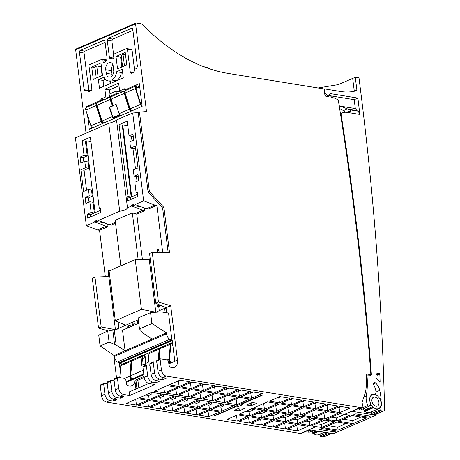 <?xml version="1.0" encoding="UTF-8"?>
<svg xmlns="http://www.w3.org/2000/svg" width="460" height="460" viewBox="0 0 460 460"><rect width="100%" height="100%" fill="white"/><g stroke="black" fill="none" stroke-linecap="round" stroke-linejoin="round"><path stroke-width="0.69" d="M316.468 423.706L321.373 424.499L321.741 427.484L316.313 426.604L309.08 429.743L333.431 433.682L376.113 415.173L376.09 414.253M380.541 406.421A7.642 5.169 66.6 0 0 379.109 397.687A7.642 5.169 66.6 0 0 372.376 394.634A7.642 5.169 66.6 0 0 370.725 403.834L370.639 404.691L371.496 405.26A1.276 0.862 -113.4 0 1 372.554 406.651L372.979 407.761L373.647 407.663A7.642 5.169 66.6 0 0 378.453 408.658L369.851 412.39A7.642 5.169 -113.4 0 1 365.039 411.395L364.372 411.493L363.952 410.383A1.276 0.862 66.6 0 0 362.888 408.992L362.831 408.969M376.113 415.173L351.762 411.234A3.565 2.415 66.6 0 0 352.728 411.113L361.336 407.382A3.565 2.415 -113.4 0 1 360.306 407.491L166.37 376.09A5.859 3.967 -113.4 0 1 161.414 369.84L160.149 359.685A1.018 0.69 -113.4 0 1 160.488 358.875A1.018 0.69 -113.4 0 1 160.77 358.84L166.894 359.829A2.035 1.38 -113.4 0 1 168.613 362.003L168.946 364.665A2.547 1.725 66.6 0 0 171.103 367.385L172.028 367.534A8.918 6.032 66.6 0 0 174.524 367.252A8.918 6.032 66.6 0 0 177.468 360.122L170.689 305.728L166.043 307.746L155.762 303.238L149.558 253.437L152.225 252.281L163.616 252.736M102.908 59.898L103.178 62.054A1.276 0.862 99.2 0 0 103.834 62.939A1.276 0.862 99.2 0 0 104.673 62.422A9.717 6.566 -80.8 0 1 106.547 60.082A1.529 1.035 99.2 0 0 107.111 58.374L104.972 41.233A1.535 1.035 -80.8 0 0 104.184 40.175A1.535 1.035 -80.8 0 0 103.759 40.233L80.316 50.399A1.535 1.035 -80.8 0 0 79.465 52.296L84.123 89.694A1.535 1.035 -80.8 0 0 84.916 90.758A1.535 1.035 -80.8 0 0 85.336 90.701L86.888 90.028A1.035 0.696 99.2 0 1 87.164 89.993A1.035 0.696 99.2 0 1 87.699 90.701A1.535 1.035 -80.8 0 0 88.487 91.753A1.535 1.035 -80.8 0 0 88.906 91.695L91.011 90.787A1.535 1.035 -80.8 0 0 91.862 88.889L89.004 65.924A1.035 0.696 99.2 0 1 89.573 64.653L102.097 59.225A1.035 0.696 99.2 0 1 102.379 59.185A1.035 0.696 99.2 0 1 102.908 59.898L106.185 60.427M239.706 407.899L234.514 410.251L239.349 410.815L244.34 408.652L244.3 408.336L239.706 407.899M251.752 402.678L246.56 405.024L251.396 405.593L256.392 403.426L256.352 403.115L252.827 402.54L251.752 402.678M234.761 406.841L214.107 415.8L214.659 415.892L235.313 406.933L237.314 406.95L242.477 404.714L241.511 404.248L262.165 395.289L261.608 395.197L234.721 406.559M241.511 404.248L241.471 403.932M235.313 406.933L235.238 406.335M214.659 415.892L214.624 415.575M112.907 64.854A5.606 3.789 -80.8 0 0 111.303 70.644L112.165 75.837M100.596 210.283L95.145 212.646L86.198 140.846L85.428 141.18L87.256 155.871L83.317 157.573L83.846 161.811M84.801 161.391L80.868 163.099L80.115 157.055L84.048 155.348L82.219 140.662L90.396 137.12L99.337 208.92L100.372 208.472L100.866 212.457L87.722 218.161L87.227 214.17L91.166 212.462L89.832 201.767L85.893 203.475L85.14 197.426L89.079 195.724L88.297 189.434L83.593 191.475L80.879 169.717L85.583 167.681L84.801 161.391L88.009 161.914L88.791 168.199L84.088 170.24L86.572 190.187M88.297 189.434L91.5 189.957L92.282 196.242L88.349 197.949L88.878 202.181M89.832 201.767L93.035 202.285L94.369 212.98L90.43 214.688L90.706 216.867M99.337 208.92L100.452 209.099M87.227 214.17L90.43 214.688M91.166 212.462L94.369 212.98M85.14 197.426L88.349 197.949M89.079 195.724L92.282 196.242M80.879 169.717L84.088 170.24M85.583 167.681L88.791 168.199M80.115 157.055L83.317 157.573M84.048 155.348L87.256 155.871M82.219 140.662L85.428 141.18M133.222 135.936L132.261 136.35L129.059 135.832L132.992 134.124L133.745 140.168L129.812 141.875L130.594 148.16L133.797 148.678L135.522 147.93M131.428 136.218L132.014 140.921M132.963 148.545L135.51 168.964M136.459 176.588L137.046 181.292M137.603 194.235L131.715 196.788L122.774 124.988L122.256 125.212L131.203 197.006L130.168 197.455L130.439 199.634M138.247 176.306L137.293 176.72L134.084 176.203L138.023 174.495L138.776 180.538L134.837 182.246L136.171 192.947L137.465 193.154M130.594 148.16L135.297 146.119L138.006 167.877L133.302 169.918L134.084 176.203M136.171 192.947L137.379 192.424L137.873 196.414L127.46 200.928L126.966 196.937L130.168 197.455M126.966 196.937L127.995 196.489L131.203 197.006M127.995 196.489L119.054 124.689L122.256 125.212M119.054 124.689L127.23 121.147L129.059 135.832M127.472 207.828C126.632 209.616 124.045 210.743 119.698 211.197L108.755 123.349C113.005 122.118 115.598 120.991 116.529 119.979L127.472 207.828L131.675 206.005L131.583 205.263L141.162 206.816M136.971 388.556L135.89 379.908L137.885 380.236L138.822 387.751M148.724 383.456L129.168 391.937L129.622 395.56L123.688 394.599A5.859 3.967 66.6 0 1 118.732 388.349L117.467 378.195A1.018 0.69 66.6 0 1 117.8 377.384A1.018 0.69 66.6 0 1 118.088 377.349L124.206 378.344A2.035 1.38 66.6 0 1 125.931 380.518L126.264 383.174A2.547 1.725 -113.4 0 0 128.421 385.894L129.346 386.043A8.918 6.032 66.6 0 0 131.836 385.762A8.918 6.032 66.6 0 0 134.86 380.357L144.083 376.355M134.86 380.357L135.936 389.005M144.227 377.482L137.885 380.236M117.467 378.195L114.022 379.69A1.018 0.69 -113.4 0 1 114.362 378.873L117.8 377.384M114.166 380.817L111.205 380.334A1.018 0.69 66.6 0 0 110.917 380.368A1.018 0.69 66.6 0 0 110.584 381.185L111.849 391.339A5.859 3.967 66.6 0 0 116.805 397.589L120.324 398.159L123.769 396.664L120.244 396.094A5.859 3.967 -113.4 0 1 115.287 389.844L114.022 379.69M120.066 396.06L120.324 398.159M107.278 383.801L104.316 383.324A1.018 0.69 66.6 0 0 104.035 383.353A1.018 0.69 66.6 0 0 103.695 384.169L104.96 394.323A5.859 3.967 66.6 0 0 109.917 400.574L113.442 401.143L116.886 399.648L113.361 399.079A5.859 3.967 -113.4 0 1 108.405 392.828L107.14 382.674A1.018 0.69 -113.4 0 1 107.473 381.863L110.917 380.368M113.183 399.044L113.442 401.143M129.622 395.56L155.095 384.514L149.161 383.554A5.859 3.967 -113.4 0 1 144.204 377.303L142.939 367.149A1.018 0.69 -113.4 0 1 143.273 366.338L146.717 364.843A1.018 0.69 66.6 0 0 146.383 365.66L147.648 375.814A5.859 3.967 66.6 0 0 152.605 382.065L156.124 382.634L159.568 381.139L156.043 380.57A5.859 3.967 -113.4 0 1 151.087 374.319L149.822 364.165A1.018 0.69 -113.4 0 1 150.161 363.348L153.6 361.859A1.018 0.69 66.6 0 0 153.266 362.67L154.531 372.824A5.859 3.967 66.6 0 0 159.488 379.074L163.012 379.649L166.451 378.154L162.932 377.585A5.859 3.967 -113.4 0 1 157.975 371.335L156.71 361.18A1.018 0.69 -113.4 0 1 157.044 360.364L160.488 358.875M149.966 365.292L147.004 364.809A1.018 0.69 66.6 0 0 146.717 364.843M155.865 380.535L156.124 382.634M153.6 361.859A1.018 0.69 66.6 0 1 153.887 361.824L156.848 362.308M162.748 377.551L163.012 379.649M120.319 371.111L119.37 363.492L172.241 340.561L174.823 361.267L168.849 363.86M119.37 363.492L122.624 364.021M172.5 342.66L171.844 342.941M149.212 352.757L143.618 355.183M115.42 329.509L108.853 276.776L106.576 276.598L94.99 277.104L101.194 326.905L114.672 329.538M135.24 259.601L109.1 270.934L115.299 320.706L141.438 309.373L135.24 259.601L149.212 259.273L155.733 311.638M138.351 319.752L125.683 325.249L115.299 320.706M153.968 311.822L141.438 309.373M138.604 321.77A2.035 1.374 -80.8 0 0 138.247 323.397M137.413 323.759A2.035 1.374 99.2 0 1 138.483 320.844M134.659 323.058A2.035 1.374 -80.8 0 0 133.429 325.49M132.595 325.853A2.035 1.374 99.2 0 1 132.837 323.754A2.035 1.374 99.2 0 1 134.216 322.862A2.035 1.374 99.2 0 1 135.286 324.685M129.841 325.145A2.035 1.374 -80.8 0 0 128.61 327.577M127.771 327.94A2.035 1.374 99.2 0 1 128.012 325.841A2.035 1.374 99.2 0 1 129.398 324.95A2.035 1.374 99.2 0 1 130.468 326.772M156.935 303.749L157.251 306.308L160.023 305.106M161.034 305.549L158.734 306.55L159.252 310.69M157.699 252.402L157.441 250.32A1.018 0.69 99.2 0 1 158.292 249.015A1.018 0.69 99.2 0 1 158.815 249.722L159.154 252.436M166.043 307.746L166.646 312.576A1.018 0.69 99.2 0 1 166.658 312.737M165.186 312.512L164.668 308.338L166.146 308.579M164.668 308.338L157.176 311.587M150.276 259.175L149.212 259.273M157.251 306.308L158.734 306.55M149.178 258.997L150.196 258.555M118.111 321.937L118.887 328.193M125.683 325.249L116.817 329.09L116.874 329.521M108.853 276.776L108.215 271.664A1.018 0.69 99.2 0 1 109.066 270.365A1.018 0.69 99.2 0 1 109.509 270.762M98.147 77.28L96.738 65.97L94.863 66.78L96.272 78.096M125.471 54.383L123.056 54.556L124.465 65.872M123.056 54.556L121.181 55.372L122.59 66.683M96.738 65.97L101.01 66.66L102.12 75.561M101.292 65.584L99.406 66.401M121.365 56.879L120.635 57.195L121.854 66.999M109.146 94.173L116.029 91.183L116.334 93.604L109.445 96.588L109.146 94.173M116.334 93.604L117.766 93.834M120.744 92.546L120.664 91.937L116.029 91.183M109.445 96.588L110.883 96.818A2.547 1.725 -113.4 0 1 111.124 96.744L111.188 96.933M115.448 117.133L120.094 115.115M96.91 104.788L96.473 104.978M139.65 86.25L135.717 87.958M118.996 85.778L109.514 89.89L110.003 93.8M110.371 96.738L110.406 97.031M122.555 71.961L121.308 72.502A10.149 6.854 99.2 0 1 116.529 80.822L111.895 80.069A10.149 6.854 -80.8 0 0 116.673 71.754L121.308 72.502M105.438 79.384L103.057 80.419L103.793 86.348M132.917 30.348L112.752 39.094L111.901 40.992L113.597 54.636M132.365 28.307L131.56 28.175L132.773 29.181L137.431 66.579L136.58 68.477L135.033 69.15L133.607 72.312L131.508 73.226L130.295 72.22L127.437 49.26L132.072 50.014L131.554 49.306L126.621 48.587L114.097 54.021L113.528 55.292L113.798 57.448A1.276 0.862 99.2 0 1 112.734 59.075A1.276 0.862 99.2 0 1 112.539 59.012A9.717 6.566 -80.8 0 0 111.078 58.506A9.717 6.566 -80.8 0 0 110.308 58.449A1.529 1.035 99.2 0 1 110.187 58.443A1.529 1.035 99.2 0 1 109.399 57.379L107.26 40.244L108.117 38.341L131.985 28.123M132.072 50.014L134.533 69.765M210.226 69.023A7.642 5.169 66.6 0 0 207.598 67.632A173.288 117.254 -113.4 0 1 203.452 66.585M324.685 419.043L337.928 413.298L327.744 411.654L314.502 417.392L324.685 419.043L323.972 413.287M309.712 425.534L299.529 423.89L312.771 418.146L322.954 419.796L309.712 425.534L309.223 421.59L306.021 421.072M309.223 421.59L314.554 419.278L311.345 418.761M312.633 417.093L325.875 411.349L315.692 409.699L310.362 412.01L302.45 415.443L312.633 417.093L311.92 411.338M297.66 423.585L287.477 421.935L300.719 416.197L310.902 417.841L297.66 423.585L297.171 419.641L293.969 419.123M297.171 419.641L302.502 417.329L299.293 416.812M300.581 415.138L313.823 409.4L303.64 407.75L290.398 413.488L300.581 415.138L299.868 409.383M285.608 421.636L275.425 419.986L288.667 414.241L298.85 415.892L285.608 421.636L285.119 417.691L281.917 417.168M285.119 417.691L290.45 415.38L287.241 414.857M288.529 413.189L301.772 407.445L291.588 405.8L286.258 408.106L278.346 411.539L288.529 413.189L287.816 407.433M273.556 419.681L263.373 418.031L276.615 412.292L286.798 413.942L273.556 419.681L273.067 415.736L269.865 415.219M273.067 415.736L278.398 413.425L275.189 412.907M276.477 411.24L289.719 405.496L279.536 403.846L266.294 409.59L276.477 411.24L275.764 405.484M261.504 417.732L251.321 416.081L264.563 410.343L274.746 411.987L261.504 417.732L261.015 413.787L257.813 413.27M261.015 413.787L266.346 411.476L263.137 410.958M264.425 409.285L277.667 403.546L267.461 401.89L254.219 407.635L264.425 409.285L263.707 403.518M249.452 415.782L262.695 410.038L252.488 408.388L239.246 414.126L249.452 415.782L248.963 411.838L245.732 411.315M248.963 411.838L254.288 409.526L251.062 409.003M221.473 411.251L211.301 409.607L224.169 404.024L234.341 405.668L221.473 411.251L220.961 407.169L218.017 406.692M220.961 407.169L223.56 406.042L220.616 405.565M223.56 406.042L223.353 404.38M236.814 404.593L249.688 399.015L239.522 397.365L226.653 402.948L236.814 404.593L236.101 398.849M224.79 402.644L237.659 397.066L227.47 395.416L214.607 400.993L224.79 402.644L224.072 396.888M209.438 409.302L199.249 407.652L212.112 402.074L222.306 403.725L209.438 409.302L208.932 405.22L205.965 404.742M208.932 405.22L211.531 404.093L208.564 403.615M211.531 404.093L211.324 402.419M212.744 400.695L225.607 395.117L215.418 393.467L202.561 399.038L212.744 400.695L212.025 394.933M197.386 407.353L187.197 405.703L200.06 400.125L210.249 401.775L197.386 407.353L196.88 403.27L193.913 402.787M196.88 403.27L199.479 402.143L196.512 401.66M199.479 402.143L199.272 400.464M200.698 398.739L213.549 393.162L203.366 391.512L190.515 397.089L200.698 398.739L199.979 392.984M185.334 405.398L175.145 403.748L188.002 398.176L198.191 399.826L185.334 405.398L184.828 401.321L181.861 400.838M184.828 401.321L187.427 400.188L184.46 399.711M187.427 400.188L187.22 398.515M188.646 396.784L201.497 391.213L191.314 389.562L178.463 395.134L188.646 396.784L187.933 391.029M173.282 403.449L163.093 401.798L175.944 396.227L186.133 397.877L173.282 403.449L172.776 399.366L169.809 398.889M172.776 399.366L175.375 398.239L172.408 397.762M175.375 398.239L175.168 396.566M176.6 394.829L189.445 389.258L179.262 387.613L166.416 393.179L176.6 394.829L175.887 389.074M161.23 401.499L174.076 395.928L163.886 394.277L151.041 399.849L161.23 401.499L160.724 397.417L163.323 396.29L160.356 395.807M163.323 396.29L163.116 394.611M160.724 397.417L157.757 396.934M164.553 392.88L177.393 387.308L167.227 385.664L154.393 391.23L164.553 392.88L163.84 387.136M149.178 399.544L162.018 393.978L151.846 392.334L139.012 397.9L149.178 399.544L148.672 395.468L151.271 394.335L148.327 393.858M151.271 394.335L151.064 392.673M148.672 395.468L145.728 394.99M280.962 396.779L278.806 397.71L277.621 397.52M293.014 398.728L290.858 399.665L289.673 399.47M305.072 400.677L302.91 401.614L301.725 401.425M317.124 402.632L314.962 403.57L313.777 403.374M329.176 404.581L327.014 405.519L325.829 405.329M341.228 406.531L339.066 407.468L337.881 407.278M253.27 392.018L250.786 393.179L249.619 392.989M253.282 392.092L252.114 391.909M241.241 390.068L238.751 391.23L237.567 391.04M241.253 390.149L240.062 389.953M229.189 388.113L226.699 389.281L225.515 389.085M229.201 388.194L228.011 388.004M217.137 386.164L214.647 387.326L213.463 387.136M217.149 386.245L215.958 386.049M205.085 384.209L202.595 385.376L201.411 385.181M205.097 384.296L203.906 384.1M193.033 382.254L190.543 383.427L189.359 383.232M193.045 382.341L191.855 382.151M180.981 380.305L178.492 381.472L177.324 381.282M180.987 380.391L179.826 380.202M314.554 419.278L314.445 418.416M302.502 417.329L302.392 416.467M290.45 415.38L290.34 414.512M278.398 413.425L278.288 412.562M266.346 411.476L266.236 410.613M254.288 409.526L254.184 408.658M208.748 416.766L219.742 411.999L209.57 410.354L198.582 415.121L208.748 416.766L208.029 411.022M196.713 414.822L207.707 410.055L197.518 408.405L186.524 413.172L196.713 414.822L195.994 409.066M184.661 412.873L195.655 408.1L185.466 406.45L174.472 411.223L184.661 412.873L183.942 407.111M172.603 410.918L183.603 406.151L173.414 404.501L162.414 409.273L172.603 410.918L171.89 405.162M160.552 408.969L171.551 404.196L161.362 402.552L150.362 407.318L160.552 408.969L159.833 403.213M148.499 407.019L159.499 402.247L149.31 400.597L138.31 405.369L148.499 407.019L147.781 401.264M136.442 405.07L147.447 400.298L137.281 398.653L126.276 403.426L136.442 405.07L135.729 399.326M179.124 386.561L190.13 381.788L179.964 380.138L168.958 384.911L179.124 386.561L178.492 381.472M191.176 388.51L202.181 383.738L191.992 382.087L180.993 386.86L191.176 388.51L190.543 383.427M203.228 390.459L214.233 385.693L204.044 384.042L193.045 388.809L203.228 390.459L202.595 385.376M215.28 392.414L226.28 387.642L216.096 385.992L205.097 390.764L215.28 392.414L214.647 387.326M227.338 394.364L238.332 389.597L228.143 387.947L217.149 392.713L227.338 394.364L226.699 389.281M239.39 396.313L250.384 391.546L240.195 389.896L229.201 394.663L239.39 396.313L238.751 391.23M251.419 398.262L262.413 393.495L252.247 391.851L241.253 396.618L251.419 398.262L250.786 393.179M339.698 412.557L350.227 407.991L340.043 406.341L329.515 410.906L339.698 412.557L339.066 407.468M327.647 410.602L338.175 406.036L327.991 404.392L317.463 408.957L327.647 410.602L327.014 405.519M315.594 408.652L326.123 404.087L315.94 402.437L305.411 407.002L315.594 408.652L314.962 403.57M303.542 406.703L314.071 402.138L303.887 400.487L293.359 405.053L303.542 406.703L302.91 401.614M291.49 404.748L302.019 400.183L291.83 398.538L281.307 403.098L291.49 404.748L290.858 399.665M279.438 402.799L289.967 398.233L279.778 396.583L269.255 401.149L279.438 402.799L278.806 397.71M237.228 421.101L247.756 416.536L237.573 414.891L227.044 419.451L237.228 421.101L236.509 415.345M249.28 423.056L259.808 418.491L249.625 416.841L239.096 421.406L249.28 423.056L248.567 417.3M261.332 425.005L271.86 420.44L261.677 418.79L251.148 423.355L261.332 425.005L260.619 419.25M273.384 426.955L283.912 422.389L273.729 420.745L263.2 425.31L273.384 426.955L272.671 421.205M285.436 428.91L295.964 424.344L285.781 422.694L275.252 427.259L285.436 428.91L284.723 423.154M297.488 430.859L308.016 426.293L297.833 424.643L287.305 429.209L297.488 430.859L296.775 425.103M331.441 417.214L336.346 418.008L344.678 414.391M360.306 407.491L344.465 414.356L339.773 413.597L326.531 419.342L331.217 420.101A3.565 2.415 -113.4 0 0 331.286 420.112L336.714 420.992L336.346 418.008M329.492 420.854L331.217 420.101L329.492 420.854A3.565 2.415 66.6 0 0 329.555 420.865L334.983 421.739L321.741 427.484M336.714 420.992L349.956 415.248L344.528 414.368A3.565 2.415 66.6 0 1 344.465 414.356L360.295 407.485M368.058 417.145L370.288 416.179L355.793 413.833L353.556 414.799L368.058 417.145L367.891 415.788M343.493 419.163L352.711 420.653L361.042 417.042M353.084 423.637L366.327 417.898L351.825 415.553L338.583 421.291L353.084 423.637L352.711 420.653M334.144 431.854L336.375 430.888L321.879 428.536L319.648 429.508L334.144 431.854L333.977 430.497M321.373 424.499L329.699 420.888M329.481 420.854L324.8 420.095L311.558 425.834L316.244 426.592L300.403 433.464L106.478 402.063A5.859 3.967 -113.4 0 1 101.522 395.813L100.257 385.664A1.018 0.69 -113.4 0 1 100.59 384.847L104.035 383.353M316.313 426.604A3.565 2.415 -113.4 0 1 316.25 426.592L300.403 433.464A3.565 2.415 -113.4 0 0 301.438 433.354L309.586 429.824M328.52 425.655L337.738 427.15L346.07 423.539M336.852 422.044L323.61 427.788L338.111 430.134L351.348 424.39L336.852 422.044M338.111 430.134L337.738 427.15M328.319 96.979L329.751 95.456A0.512 0.345 -113.4 0 1 330.274 95.542L331.62 97.238A1.018 0.69 -113.4 0 0 332.183 97.606L333.063 97.744A12.742 8.619 -113.4 0 1 335.512 98.549L338.255 99.889A2547.854 1723.976 -113.4 0 1 370.823 373.945A0.765 0.517 -113.4 0 1 370.352 374.532L366.378 373.945M366.212 374.089L366.591 373.922L366.12 374.526A61.151 41.377 -113.4 0 1 365.562 391.96A5.094 3.45 -113.4 0 1 365.395 392.644L362.037 402.419A0.765 0.517 66.6 0 0 362.1 403.081A3.565 2.415 -113.4 0 1 361.336 407.382M164.065 252.54L169.539 252.661L163.909 207.46L162.621 208.018L168.182 252.632M138.793 112.562A1.018 0.69 66.6 0 0 138.632 112.602A1.018 0.69 66.6 0 0 138.299 113.413L148.022 191.498A1.018 0.69 66.6 0 0 148.379 192.286L151.081 195.27A24023.057 16254.957 66.6 0 0 162.621 208.018M163.909 207.46A24023.057 16254.957 -113.4 0 1 152.363 194.712L149.667 191.728A1.018 0.69 -113.4 0 1 149.31 190.946L139.581 112.861A1.018 0.69 -113.4 0 1 139.915 112.044A1.018 0.69 -113.4 0 1 140.076 112.004L146.504 111.556L135.579 23.845A1.018 0.69 -113.4 0 1 135.918 23.034A1.018 0.69 -113.4 0 1 136.2 23L141.007 23.776A3.824 2.587 -113.4 0 1 142.784 24.788A183.528 124.183 66.6 0 0 228.056 73.404L324.11 88.952L324.743 94.03A2.547 1.725 -113.4 0 0 326.899 96.749L328.291 96.974A1.018 0.69 -113.4 0 0 328.578 96.945A1.018 0.69 -113.4 0 0 328.779 96.778M331.286 420.112L329.555 420.865M351.762 411.234L344.528 414.368M378.453 408.658A7.642 5.169 66.6 0 0 380.351 406.824M371.904 401.074A4.824 3.266 -113.4 0 1 373.497 397.216A4.824 3.266 -113.4 0 1 378.407 400.344A4.824 3.266 -113.4 0 1 377.332 406.071A4.824 3.266 -113.4 0 1 371.904 401.074M362.888 408.992L371.496 405.26M363.952 410.383L372.554 406.651M311.535 431.21L311.598 431.233A1.276 0.862 -113.4 0 1 312.662 432.624L313.082 433.734L313.749 433.636A7.642 5.169 66.6 0 0 318.561 434.631L324.191 432.187M312.662 432.624L316.526 430.945M311.598 431.233L313.415 430.445M115.103 118.088A2.294 1.552 -113.4 0 0 115.437 116.587L119.548 114.523M126.017 90.292A2.547 1.725 66.6 0 0 125.77 90.367A2.547 1.725 66.6 0 0 125.074 93.041L130.123 108.853A2.294 1.552 66.6 0 0 132.043 110.739M124.97 91.436A1.909 1.294 66.6 0 0 124.637 93.328L129.691 109.146A1.656 1.121 66.6 0 0 131.324 110.492M131.186 111.113A2.294 1.552 -113.4 0 1 129.266 109.227L124.212 93.409A2.547 1.725 -113.4 0 1 124.913 90.741A2.547 1.725 -113.4 0 1 125.154 90.66L125.212 90.85M96.916 103.603A1.909 1.294 66.6 0 0 96.583 105.495L101.637 121.308A1.656 1.121 66.6 0 0 103.27 122.659M103.126 123.28A2.294 1.552 -113.4 0 1 101.212 121.394L96.157 105.576A2.547 1.725 -113.4 0 1 96.859 102.902A2.547 1.725 -113.4 0 1 97.1 102.827L97.158 103.017M97.957 102.453A2.547 1.725 66.6 0 0 97.715 102.534A2.547 1.725 66.6 0 0 97.02 105.202L102.068 121.02A2.294 1.552 66.6 0 0 103.989 122.906M111.987 96.37A2.547 1.725 66.6 0 0 111.745 96.45A2.547 1.725 66.6 0 0 111.044 99.118L113.091 105.53L116.104 104.224L119.111 113.631A2.294 1.552 66.6 0 0 121.032 115.517M113.091 105.53L116.184 104.477M114.143 118.502A2.294 1.552 -113.4 0 1 112.223 116.616L109.221 107.209L112.234 105.903L112.712 105.978L109.698 107.289L112.654 116.535A1.656 1.121 66.6 0 0 114.425 117.835A1.656 1.121 66.6 0 0 114.971 116.512L113.085 117.329M109.221 107.209L109.698 107.289M110.94 97.52A1.909 1.294 66.6 0 0 110.613 99.412L112.712 105.978M112.234 105.903L110.181 99.492A2.547 1.725 -113.4 0 1 110.883 96.818L97.715 102.534M139.708 86.675L135.798 88.372M92.805 127.759A2.294 1.552 -113.4 0 1 90.884 125.873L85.83 110.055A2.547 1.725 -113.4 0 1 86.532 107.381L96.859 102.902M142.14 106.225A2.294 1.552 -113.4 0 1 140.449 104.374L135.401 88.561A2.547 1.725 -113.4 0 1 136.097 85.888A2.547 1.725 -113.4 0 1 136.344 85.813L136.534 86.417A1.909 1.294 66.6 0 0 136.35 86.468A1.909 1.294 66.6 0 0 135.826 88.475L140.881 104.293A1.656 1.121 66.6 0 0 142.065 105.616M136.534 86.417L136.189 86.566M122.774 124.988L127.811 125.798M86.198 140.846L90.953 141.617M104.328 222.789L94.748 221.237L94.84 221.979L106.087 226.262L108.042 226.579L99.555 230.259L97.606 229.942L86.359 225.659L75.417 137.81L108.755 123.349M107.732 224.083L108.042 226.579M94.748 221.237L98.193 219.742L98.285 220.484L109.532 224.767L111.481 225.084L115.546 223.324M131.583 205.263L135.027 203.768L135.119 204.51L146.36 208.794L148.315 209.11L156.843 205.413L154.888 205.097L143.646 200.813L132.704 112.965L138.719 112.562M131.675 206.005L142.922 210.289L144.871 210.605L136.758 214.124L142.387 259.29M144.561 208.11L144.871 210.605M136.758 214.124L132.336 212.865L138.138 259.474M132.336 212.865L115.172 220.305L120.842 265.845M105.334 276.655L99.555 230.259M162.719 252.592L156.843 205.413M143.646 200.813L135.119 204.51M154.888 205.097L146.36 208.794M142.922 210.289L134.809 213.808M106.087 226.262L97.606 229.942M115.408 222.22L109.532 224.767M94.84 221.979L86.359 225.659M170.689 305.728L158.424 302.082L155.762 303.238M158.424 302.082L152.225 252.281M94.99 277.104L92.328 278.26L98.532 328.06L101.194 326.905M98.532 328.06L108.353 330.976M150.558 312.616L161 311.874L168.55 313.024L171.954 340.342L169.734 339.308C167.958 338.019 166.882 336.191 166.508 333.822L166.388 332.856L151.915 323.535L150.558 312.616L138.132 318.004L139.495 328.923L143.353 333.224L152.013 339.089L125.08 350.767L122.521 330.217L138.776 323.167M169.734 339.308L117.409 361.997C115.684 360.68 114.638 358.84 114.27 356.477L114.149 355.511L125.08 350.767L116.156 345.017L109.089 342.108L107.732 331.188L114.229 329.567L122.521 330.217M166.388 332.856L152.013 339.089M171.08 340.21L118.72 362.917L117.409 361.997M171.954 340.342L119.565 363.061L118.72 362.917M114.149 355.511L100.107 346L98.751 335.081L107.732 331.188M109.089 342.108L100.107 346M151.915 323.535L139.495 328.923M116.552 377.924L113.723 355.223M136.286 377.2L136.379 377.942M131.985 360.669A1.656 1.121 66.6 0 0 131.56 361.52L130.318 376.32A1.909 1.294 66.6 0 0 131.577 378.701L131.531 379.264A2.547 1.725 -113.4 0 1 129.852 376.09L131.088 361.296A2.294 1.552 -113.4 0 1 131.859 360.013A2.294 1.552 -113.4 0 1 132.33 359.927M135.947 378.126L135.855 377.39M119.772 377.625L120.761 365.769A2.294 1.552 -113.4 0 1 121.532 364.492L131.859 360.013M131.531 379.264L126.069 381.633M136.718 377.016L136.81 377.752M144.221 365.924L144.382 364.009L141.369 365.315L142.105 356.517A2.294 1.552 -113.4 0 1 142.876 355.235L132.721 359.639A2.294 1.552 66.6 0 0 131.951 360.922L130.709 375.716A2.547 1.725 66.6 0 0 132.394 378.89L143.784 373.951M142.876 355.235A2.294 1.552 -113.4 0 1 145.458 357.61L146.159 363.239M145.728 363.429L144.992 357.535A1.656 1.121 66.6 0 0 143.129 355.822A1.656 1.121 66.6 0 0 142.571 356.747L141.875 365.096M144.382 364.009L144.86 364.09L144.727 365.706M158.246 359.841L159.143 349.128A2.294 1.552 -113.4 0 1 159.913 347.846A2.294 1.552 -113.4 0 1 160.39 347.76M160.04 348.502A1.656 1.121 66.6 0 0 159.614 349.353L158.752 359.622M159.913 347.846L149.759 352.251A2.294 1.552 66.6 0 0 148.988 353.533L148.252 362.33L145.239 363.636L145.078 365.55M143.876 374.687L126.161 382.369M172.678 344.063A1.656 1.121 66.6 0 0 171.356 343.58A1.656 1.121 66.6 0 0 170.798 344.505L169.562 359.3A1.909 1.294 66.6 0 0 170.821 361.681L170.775 362.244A2.547 1.725 -113.4 0 1 169.09 359.07L170.332 344.275A2.294 1.552 -113.4 0 1 171.103 342.993L160.776 347.472A2.294 1.552 66.6 0 0 160.005 348.755L159.108 359.473M170.775 362.244L168.757 363.124M171.103 342.993A2.294 1.552 -113.4 0 1 172.586 343.327M132.704 112.965L116.529 119.979M119.698 211.197L98.285 220.484M135.401 88.561L124.608 93.219M111.038 99.107L110.578 99.302M97.014 105.19L96.554 105.386M105.742 69.742A5.606 3.789 99.2 0 1 110.423 62.566A5.606 3.789 99.2 0 1 113.315 66.459L113.792 71.576L113.401 73.56L112.343 75.612L110.636 77.015L108.778 77.159L107.341 76.188L106.519 74.733L105.742 69.742L111.303 70.644M86.555 107.37L86.451 106.559L101.016 100.245L100.861 99.038L105.846 96.876L104.88 89.142L118.668 83.162L119.634 90.896L124.614 88.74L124.763 89.947L139.328 83.634L142.157 106.358L89.28 129.283L87.567 115.483M124.763 89.947L126.201 90.177M119.634 90.896L123.211 91.477M104.88 89.142L109.514 89.89M105.846 96.876L109.417 97.457M100.861 99.038L104.437 99.619M101.016 100.245L102.448 100.481M86.451 106.559L87.889 106.795M116.673 71.754L122.228 69.339L123.297 77.889L112.217 82.691L111.895 80.069M127.437 49.26L126.621 48.587M131.508 73.226L131.083 73.278M86.066 133.187L75.687 49.824A1.018 0.69 -113.4 0 1 76.021 49.007L135.918 23.034M98.417 79.666L103.977 77.257A10.149 6.854 -80.8 0 0 108.249 80.891A10.149 6.854 -80.8 0 0 110.233 80.787L110.561 83.409L99.481 88.216L98.417 79.666L103.057 80.419M115.995 56.448L125.229 52.44L126.782 64.866L117.541 68.868L115.995 56.448L120.635 57.195M91.73 66.97L100.964 62.962L102.511 75.388L93.276 79.396L91.73 66.97L94.955 67.488M105.121 42.4L84.956 51.146A1.535 1.035 -80.8 0 0 84.099 53.044L88.734 90.246M326.634 96.68L328.388 96.238L330.176 93.794A0.765 0.517 -113.4 0 1 330.544 93.644L357.88 98.072A2542.759 1720.532 -113.4 0 1 359.409 110.682L359.3 114.327L359.243 112.982L358.15 111.228L356.966 110.63L355.304 108.543A2542.759 1720.532 66.6 0 0 354.217 99.659L330.498 95.818M339.192 105.702L349.841 109.79C350.876 110.377 351.049 110.877 350.353 111.297L341.935 112.89A1.909 1.294 66.6 0 0 341.751 112.947A1.909 1.294 66.6 0 0 341.13 114.551A2540.057 1718.704 -113.4 0 1 371.404 374.63A0.765 0.517 -113.4 0 1 370.984 375.222L367.252 375.038A0.512 0.345 66.6 0 0 366.971 375.446A71.34 48.271 -113.4 0 1 366.309 395.905A12.483 8.447 66.6 0 0 367.862 405.473A1.276 0.862 66.6 0 0 369.127 406.237A1.276 0.862 66.6 0 0 369.357 406.059L370.34 404.869A1.656 1.121 66.6 0 0 370.438 403.207A7.642 5.169 -113.4 0 1 372.284 394.479A7.642 5.169 -113.4 0 1 374.371 394.231A2.547 1.725 66.6 0 0 375.072 394.151A2.547 1.725 66.6 0 0 375.935 392.501A10.189 6.894 66.6 0 0 373.917 385.371A2.035 1.38 -113.4 0 1 374.204 382.622A2.035 1.38 -113.4 0 1 375.636 383.019A10.189 6.894 -113.4 0 1 379.741 390.396A63.698 43.102 -113.4 0 1 381.024 397.894A10.189 6.894 -113.4 0 1 381.11 399.884A2.547 1.725 -113.4 0 1 380.926 400.723L380.937 401.298A1.782 1.208 -113.4 0 1 381.478 402.69A63.698 43.102 -113.4 0 1 381.507 403.173A8.406 5.687 -113.4 0 1 381.133 406.301L380.414 406.433L380.391 407.209A1.276 0.862 -113.4 0 1 380.202 408.031A1.656 1.121 66.6 0 0 380.121 409.745L380.155 409.831A1.276 0.862 66.6 0 0 381.104 410.717L383.007 411.027A2.547 1.725 66.6 0 0 383.721 410.947A2.547 1.725 66.6 0 0 384.583 409.222A2547.854 1723.976 66.6 0 0 383.933 385.56A2547.854 1723.976 66.6 0 0 361.111 94.806L359.001 77.884L355.292 77.28L356.885 90.056A0.765 0.517 -113.4 0 1 356.592 90.683A70.702 47.84 -113.4 0 1 340.71 91.505L325.042 88.964A0.765 0.517 66.6 0 0 324.576 89.602L324.898 92.161A0.765 0.517 66.6 0 0 325.122 92.701L327.859 96.151L328.382 96.238M339.911 106.053L355.304 108.543M331.867 433.429L323.823 436.919A2.547 1.725 -113.4 0 1 323.11 437L321.212 436.695A1.276 0.862 -113.4 0 1 320.263 435.81L320.223 435.718A1.656 1.121 -113.4 0 1 320.304 434.004A1.276 0.862 66.6 0 0 320.413 433.826M309.465 432.038A1.276 0.862 -113.4 0 1 309.235 432.21A1.276 0.862 -113.4 0 1 307.964 431.451A12.483 8.447 -113.4 0 1 307.613 430.675M357.88 98.072L354.217 99.659M380.098 381.731A2542.759 1720.532 66.6 0 0 379.839 374.089A0.512 0.345 66.6 0 0 379.402 373.491L376.556 373.031A1.018 0.69 66.6 0 0 376.274 373.06A1.018 0.69 66.6 0 0 375.929 373.761A2537.406 1716.91 -113.4 0 1 376.061 377.746A1.018 0.69 66.6 0 0 376.544 378.758A15.289 10.344 -113.4 0 1 379.488 381.898A0.512 0.345 66.6 0 0 380.098 381.731L379.552 381.972M329.274 95.623L328.883 95.559M318.055 87.975L338.382 84.588L352.665 78.395A2542.759 1720.532 -113.4 0 1 354.309 91.247A0.765 0.517 -113.4 0 1 354.309 91.258A0.765 0.517 -113.4 0 0 354.303 91.178L356.885 90.056M383.721 410.947L375.285 414.604A2.547 1.725 -113.4 0 1 374.572 414.684L372.675 414.374A1.276 0.862 -113.4 0 1 371.726 413.488L371.686 413.402A1.656 1.121 -113.4 0 1 371.766 411.688A1.276 0.862 66.6 0 0 371.875 411.51M360.928 409.716A1.276 0.862 -113.4 0 1 360.697 409.894A1.276 0.862 -113.4 0 1 359.427 409.135A12.483 8.447 -113.4 0 1 359.076 408.359M352.665 78.395L354.303 91.178M379.839 374.089L377.257 375.21A0.512 0.345 66.6 0 0 376.82 374.607L375.952 374.469M326.968 96.542L327.52 96.611L326.968 96.542M352.711 78.401L355.292 77.28M339.399 108.623L343.58 110.544L345.512 112.188M244.34 408.652L244.3 408.336M239.349 410.815L239.022 408.198M238.28 410.952L237.992 408.647M234.755 410.377L234.715 410.067M256.392 403.426L256.352 403.115M251.396 405.593L251.074 402.971M250.326 405.726L250.039 403.42M246.802 405.156L246.761 404.84M242.477 404.714L242.437 404.397M237.314 406.95L237.136 405.519M236.244 407.083L236.101 405.961M157.441 250.32L158.918 250.562M108.215 271.664L109.21 271.831M370.352 374.532L368.989 375.124M166.37 376.09L162.932 377.585M161.414 369.84L157.975 371.335M160.149 359.685L156.71 361.18M152.363 194.712L151.081 195.27M149.667 191.728L148.379 192.286M149.31 190.946L148.022 191.498M139.581 112.861L138.299 113.413M369.851 405.467L370.829 405.041M364.107 411.24L372.715 407.508M364.372 411.493L372.979 407.761M364.895 411.355L373.503 407.623M365.039 411.395L373.647 407.663M313.749 433.636L319.016 431.353M313.605 433.596L318.849 431.325M313.082 433.734L318.699 431.302M312.817 433.487L318.084 431.198M101.212 121.394L90.884 125.873M96.157 105.576L85.83 110.055M110.181 99.492L97.02 105.202M112.223 116.616L102.068 121.02M102.511 121.911L102.068 122.107M140.449 104.374L130.123 108.853M129.266 109.227L119.111 113.631M124.212 93.409L111.044 99.118M141.962 104.805L141.312 105.087M130.565 109.75L130.123 109.94M116.156 345.017L114.229 329.567M114.574 344.229L112.775 329.785M166.508 333.822L114.27 356.477M177.468 360.122L174.823 361.267M129.852 376.09L124.482 378.419M131.088 361.296L120.761 365.769M131.755 363.279L131.399 363.429M143.324 370.248L130.709 375.716M144.992 357.535L142.41 358.656M142.105 356.517L131.951 360.922M159.143 349.128L148.988 353.533M159.81 351.112L159.453 351.267M169.09 359.07L167.17 359.91M172.851 345.454L170.637 346.414M170.332 344.275L160.005 348.755M104.96 394.323L101.522 395.813M109.917 400.574L106.478 402.063M103.695 384.169L100.257 385.664M159.488 379.074L156.043 380.57M154.531 372.824L151.087 374.319M153.266 362.67L149.822 364.165M152.605 382.065L149.161 383.554M147.648 375.814L144.204 377.303M146.383 365.66L142.939 367.149M123.688 394.599L120.244 396.094M118.732 388.349L115.287 389.844M111.849 391.339L108.405 392.828M116.805 397.589L113.361 399.079M110.584 381.185L107.14 382.674M106.185 73.295L111.745 74.198M107.26 40.244L111.901 40.992M108.117 38.341L112.752 39.094M109.399 57.379L113.758 58.086M112.539 59.012L112.936 59.075M130.295 72.22L132.859 72.64M135.579 23.845L75.687 49.824M84.123 89.694L86.693 90.114M79.465 52.296L84.099 53.044M80.316 50.399L84.956 51.146M103.759 40.233L104.57 40.359M103.178 62.054L104.742 62.307M90.252 91.114L87.699 90.701M329.751 95.456L328.589 95.956M356.966 110.63L348.519 109.261M357.914 111.101L349.841 109.79M359.3 114.327L345.765 112.136M358.15 111.228L359.409 110.682M330.165 93.811L330.544 93.644M311.132 430.077L307.964 431.451M324.415 432.228L320.304 434.004M327.233 432.682L320.223 435.718M327.405 432.71L320.263 435.81M329.584 433.061L321.212 436.695M331.482 433.372L323.11 437M374.572 414.684L383.007 411.027M372.675 414.374L381.104 410.717M371.726 413.488L380.155 409.831M371.686 413.402L380.121 409.745M371.766 411.688L380.202 408.031M380.012 407.376L380.391 407.209M381.047 403.374L381.507 403.173M381.012 402.891L381.478 402.69M380.621 400.855L380.926 400.723M380.403 400.194L381.11 399.884M379.621 398.504L381.024 397.894M375.929 392.052L379.741 390.396M373.508 383.939L375.636 383.019M359.427 409.135L367.862 405.473M363.917 396.94L366.309 395.905M366.229 375.768L366.971 375.446M366.206 375.492L367.057 375.124M370.133 375.182L371.404 374.63M340.624 114.77L341.13 114.551M324.605 92.926L325.122 92.701M324.53 92.316L324.898 92.161M324.214 89.757L324.576 89.602M376.056 373.25L376.556 373.031M376.82 374.607L379.402 373.491M347.432 108.87L343.58 110.544M370.565 374.509L369.127 375.13M139.915 112.044L138.632 112.602M371.341 395.077L372.376 394.634M136.097 85.888L125.77 90.367M124.913 90.741L111.745 96.45M111.078 58.506L113.327 58.868M108.249 80.891L110.285 81.219M106.72 59.892L102.379 59.185M91.235 90.649L87.164 89.993M328.635 95.898L329.854 95.37M313.341 430.433L309.235 432.21M374.509 394.392L375.072 394.151M360.697 409.894L369.127 406.237M366.206 375.469L367.143 375.061M340.429 113.522L341.751 112.947M327.181 96.795L328.267 96.324M324.15 89.286L324.829 88.987"/></g></svg>
